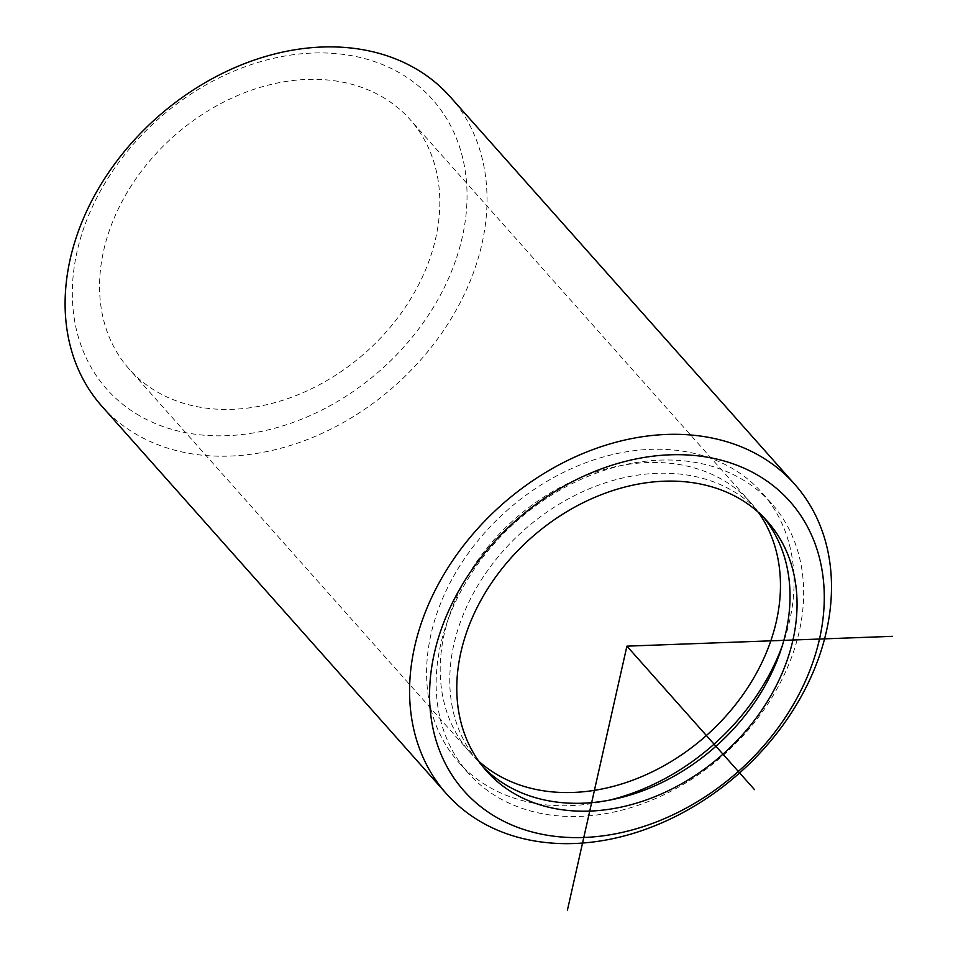 <?xml version="1.0" encoding="UTF-8"?>
<svg xmlns="http://www.w3.org/2000/svg" width="958" height="958" viewBox="0 0 958 958"><rect width="100%" height="100%" fill="white"/><g stroke="black" fill="none" stroke-linecap="round" stroke-linejoin="round"><path stroke-width="0.72" stroke-dasharray="4.79 3.59" d="M483.107 766.951A187.876 144.55 -41.6 0 1 479.503 763.095A187.876 144.55 -41.6 0 1 507.069 546.671A187.876 144.55 -41.6 0 1 732.116 490.544A187.876 144.55 -41.6 0 1 760.305 513.428A187.876 144.55 -41.6 0 1 763.718 517.452M608.414 800.373A202.904 156.106 -41.6 0 1 489.155 787.033A202.904 156.106 -41.6 0 1 458.702 762.317A202.904 156.106 -41.6 0 1 488.472 528.588A202.904 156.106 -41.6 0 1 731.517 467.971A202.904 156.106 -41.6 0 1 761.969 492.675A202.904 156.106 -41.6 0 1 782.255 645.8M741.085 478.725A202.904 156.106 -41.6 0 1 771.537 503.441A202.904 156.106 -41.6 0 1 741.767 737.169A202.904 156.106 -41.6 0 1 498.723 797.786A202.904 156.106 -41.6 0 1 468.27 773.082A202.904 156.106 -41.6 0 1 498.04 539.354A202.904 156.106 -41.6 0 1 741.085 478.725M381.895 96.662A187.876 144.55 -41.6 0 1 410.084 119.546A187.876 144.55 -41.6 0 1 382.517 335.959A187.876 144.55 -41.6 0 1 157.483 392.085A187.876 144.55 -41.6 0 1 129.294 369.213A187.876 144.55 -41.6 0 1 156.861 152.789A187.876 144.55 -41.6 0 1 381.895 96.662M478.749 761.191A187.876 144.55 -41.6 0 1 469.935 752.329A187.876 144.55 -41.6 0 1 497.501 535.917A187.876 144.55 -41.6 0 1 722.548 479.778A187.876 144.55 -41.6 0 1 750.737 502.663A187.876 144.55 -41.6 0 1 758.496 512.458M139.521 415.724A217.933 167.674 -41.6 0 1 121.379 158.872A217.933 167.674 -41.6 0 1 399.845 73.024A217.933 167.674 -41.6 0 1 417.999 329.875A217.933 167.674 -41.6 0 1 139.521 415.724M450.164 96.758A232.962 179.242 -41.6 0 1 415.976 365.118A232.962 179.242 -41.6 0 1 136.934 434.716A232.962 179.242 -41.6 0 1 101.967 406.348M767.322 521.32L760.305 513.428M486.52 770.986L479.503 763.095M771.537 503.441L761.969 492.675M468.27 773.082L458.702 762.317M750.737 502.663L410.084 119.546M469.935 752.329L129.294 369.213"/><path stroke-width="1.44" d="M763.718 517.452A187.876 144.55 -41.6 0 1 730.391 732.331A187.876 144.55 -41.6 0 1 507.692 785.967A187.876 144.55 -41.6 0 1 483.107 766.951M739.133 498.435A187.876 144.55 -41.6 0 1 767.322 521.32A187.876 144.55 -41.6 0 1 739.756 737.732A187.876 144.55 -41.6 0 1 514.709 793.859A187.876 144.55 -41.6 0 1 486.52 770.986A187.876 144.55 -41.6 0 1 514.087 554.562A187.876 144.55 -41.6 0 1 739.133 498.435M782.255 645.8A202.904 156.106 -41.6 0 1 608.414 800.373M758.496 512.458A187.876 144.55 -41.6 0 1 717.566 724.931A187.876 144.55 -41.6 0 1 498.124 775.214A187.876 144.55 -41.6 0 1 478.749 761.191M757.083 474.797A217.933 167.674 -41.6 0 1 775.226 731.649A217.933 167.674 -41.6 0 1 496.759 817.497A217.933 167.674 -41.6 0 1 478.617 560.646A217.933 167.674 -41.6 0 1 757.083 474.797M481.407 822.144A232.962 179.242 -41.6 0 1 446.452 793.775A232.962 179.242 -41.6 0 1 480.629 525.415A232.962 179.242 -41.6 0 1 759.682 455.816A232.962 179.242 -41.6 0 1 794.637 484.185A232.962 179.242 -41.6 0 1 760.448 752.533A232.962 179.242 -41.6 0 1 481.407 822.144M446.452 793.775L101.967 406.348A232.962 179.242 -41.6 0 1 136.156 137.988A232.962 179.242 -41.6 0 1 415.209 68.389A232.962 179.242 -41.6 0 1 450.164 96.758L794.637 484.185M892.509 636.34L626.915 646.147L567.435 910.1M626.915 646.147L754.509 789.643"/></g></svg>
